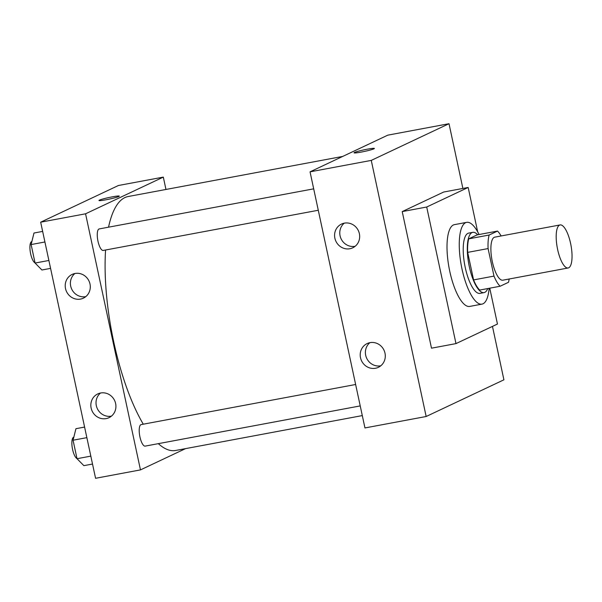 <?xml version="1.0" encoding="UTF-8"?>
<svg xmlns="http://www.w3.org/2000/svg" width="602" height="602" viewBox="0 0 602 602"><rect width="100%" height="100%" fill="white"/><g stroke="black" fill="none" stroke-linecap="round" stroke-linejoin="round"><path stroke-width="0.9" d="M568.687 267.8A21.898 6.953 -100.6 0 1 568.137 267.98A21.898 6.953 -100.6 0 1 557.279 247.738A21.898 6.953 -100.6 0 1 560.093 224.937A21.898 6.953 -100.6 0 1 570.779 244.292A21.898 6.953 -100.6 0 1 568.687 267.8M568.137 267.98L502.836 280.186A21.898 6.953 -100.6 0 1 491.977 259.944A21.898 6.953 -100.6 0 1 494.791 237.143L560.093 224.937M497.5 231.085L489.14 235.028A29.829 9.474 -100.6 0 0 488.087 248.566L467.679 252.381A29.829 9.474 -100.6 0 1 468.732 238.843L477.093 234.893L497.5 231.085A29.829 9.474 -100.6 0 1 501.112 235.961M488.087 248.566L493.986 276.1A29.829 9.474 -100.6 0 0 500.119 286.243L508.479 282.3A29.829 9.474 -100.6 0 0 509.157 279.004M467.679 252.381L473.578 279.915L493.986 276.1M473.578 279.915A29.829 9.474 -100.6 0 0 479.711 290.059L500.119 286.243M477.695 234.78A30.649 9.737 79.4 0 0 472.773 232.349A30.649 9.737 79.4 0 0 469.334 266.761A30.649 9.737 79.4 0 0 484.038 292.61A30.649 9.737 79.4 0 0 487.748 288.561M484.038 292.61L479.952 293.37A30.649 9.737 -100.6 0 1 465.248 267.521A30.649 9.737 -100.6 0 1 468.687 233.109L472.773 232.349M468.732 238.843L489.14 235.028M489.133 288.298A41.598 13.214 -100.6 0 1 483.015 303.792A41.598 13.214 -100.6 0 1 481.961 304.13A41.598 13.214 -100.6 0 1 461.335 265.67A41.598 13.214 -100.6 0 1 466.678 222.349A41.598 13.214 -100.6 0 1 479.079 234.524M481.961 304.13L469.718 306.418A41.598 13.214 -100.6 0 1 449.092 267.958A41.598 13.214 -100.6 0 1 454.435 224.636L466.678 222.349M489.765 288.185L497.455 324.042L455.985 343.607L426.705 207.02L468.168 187.455L477.687 231.853M455.985 343.607L431.499 348.182L402.219 211.595L443.682 192.03L468.168 187.455M371.261 160.403L449.009 123.711L462.885 188.441L449.009 123.711L371.261 160.403L310.045 171.841L364.947 427.939L426.163 416.501L371.261 160.403L426.163 416.501L503.912 379.809L426.163 416.501M492.466 326.389L503.912 379.809L492.466 326.389M402.219 211.595L426.705 207.02M449.009 123.711L387.793 135.157L310.045 171.841M344.389 223.139A13.139 12.416 64.7 0 1 358.95 232.116A13.139 12.416 64.7 0 1 352.734 247.821A13.139 12.416 64.7 0 1 334.885 238.226A13.139 12.416 64.7 0 1 341.522 224.057A13.139 12.416 64.7 0 1 344.389 223.139M375.497 368.258A13.139 12.416 64.7 0 1 360.508 357.738A13.139 12.416 64.7 0 1 367.145 343.576A13.139 12.416 64.7 0 1 383.978 350.153A13.139 12.416 64.7 0 1 378.357 367.333A13.139 12.416 64.7 0 1 375.497 368.258M344.269 223.161A13.139 12.416 -115.3 0 0 340.07 235.781A13.139 12.416 -115.3 0 0 355.18 246.278M369.891 342.673A13.139 12.416 -115.3 0 0 365.692 355.293A13.139 12.416 -115.3 0 0 380.795 365.79M374.391 148.461A10.4 0.82 -12.1 0 0 367.295 149.191A10.4 0.82 167.9 0 1 374.391 148.461A10.4 0.82 167.9 0 1 364.391 151.441A10.4 0.82 167.9 0 1 354.051 152.818A10.4 0.82 167.9 0 1 367.295 149.183A10.4 0.82 -12.1 0 0 354.051 152.818M362.299 415.591L175.626 450.477A129.174 41.034 -100.6 0 1 158.326 443.651M143.284 424.192A129.174 41.034 -100.6 0 1 105.576 250.011M108.548 227.18A129.174 41.034 -100.6 0 1 128.158 196.523L342.719 156.422M318.277 210.256L103.228 250.447A10.949 3.477 -100.6 0 1 97.802 240.326A10.949 3.477 -100.6 0 1 99.21 228.926L313.687 188.84M360.222 405.914L145.172 446.112A10.949 3.477 -100.6 0 1 139.927 436.879A10.949 3.477 -100.6 0 1 141.154 424.591L355.632 384.497M140.469 469.899L85.567 213.8L40.673 222.191L95.575 478.289L140.469 469.899L185.544 448.625M165.964 189.457L163.315 177.108L85.567 213.8M75.017 273.481A13.139 12.416 64.7 0 1 89.578 282.466A13.139 12.416 64.7 0 1 83.362 298.163A13.139 12.416 64.7 0 1 65.513 288.576A13.139 12.416 64.7 0 1 72.15 274.407A13.139 12.416 64.7 0 1 75.017 273.481M106.125 418.601A13.139 12.416 64.7 0 1 91.135 408.088A13.139 12.416 64.7 0 1 97.772 393.919A13.139 12.416 64.7 0 1 114.606 400.503A13.139 12.416 64.7 0 1 108.985 417.683A13.139 12.416 64.7 0 1 106.125 418.601M163.315 177.108L118.421 185.499L40.673 222.191M74.896 273.504A13.139 12.416 -115.3 0 0 70.697 286.131A13.139 12.416 -115.3 0 0 85.808 296.62M100.519 393.016A13.139 12.416 -115.3 0 0 96.32 405.643A13.139 12.416 -115.3 0 0 111.423 416.132M118.827 196.5A10.4 0.82 167.9 0 1 107.66 199.458A10.4 0.82 167.9 0 1 98.969 200.496A10.4 0.82 167.9 0 1 108.962 197.516A10.4 0.82 167.9 0 1 119.301 196.132A10.4 0.82 167.9 0 1 118.827 196.5M119.301 196.139A10.4 0.82 -12.1 0 0 108.962 197.516A10.4 0.82 -12.1 0 0 98.969 200.496M84.596 427.074L75.942 428.692L73.06 440.22L77.026 458.709L83.866 465.655L92.52 464.037M73.06 440.22L86.861 437.646M77.026 458.709L90.819 456.128M76.988 458.551A10.949 3.477 -100.6 0 1 72.195 447.324A10.949 3.477 -100.6 0 1 73.813 437.172L73.82 437.172M42.644 231.409L33.99 233.027L31.116 244.562L35.082 263.044L41.922 269.997L50.568 268.379M31.116 244.562L44.917 241.981M35.082 263.044L48.875 260.47M35.044 262.893A10.949 3.477 -100.6 0 1 30.25 251.666A10.949 3.477 -100.6 0 1 31.861 241.515L31.876 241.515"/></g></svg>

